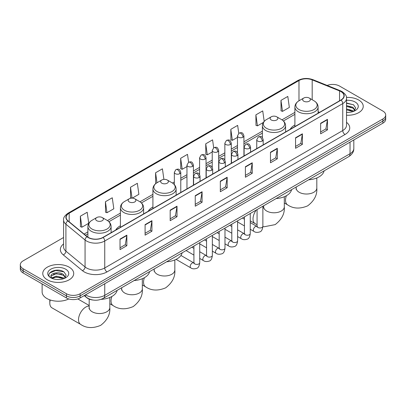<?xml version="1.0" encoding="UTF-8"?>
<svg xmlns="http://www.w3.org/2000/svg" width="406" height="406" viewBox="0 0 406 406"><rect width="100%" height="100%" fill="white"/><g stroke="black" fill="none" stroke-linecap="round" stroke-linejoin="round"><path stroke-width="0.61" d="M120.404 225.761A17.088 9.866 0 0 0 115.71 230.035M152.915 206.989A17.088 9.866 0 0 0 148.22 211.267M294.893 125.018A17.088 9.866 0 0 0 290.199 129.296M92.913 300.029A9.673 5.582 180 0 1 86.798 297.745L84.204 295.609M63.58 237.5L23.132 260.85A9.673 5.582 0 0 0 20.3 264.798L20.3 269.011A9.673 5.582 0 0 0 23.132 272.959L66.447 297.963A9.673 5.582 0 0 0 80.124 297.963L382.868 123.18A9.673 5.582 0 0 0 385.7 119.232L385.7 117.126A9.673 5.582 0 0 1 382.868 121.074A9.673 5.582 0 0 0 385.7 117.126L385.7 115.02A9.673 5.582 0 0 0 382.868 111.071L339.553 86.062A9.673 5.582 0 0 0 327.185 85.427M20.3 264.798A9.673 5.582 0 0 0 23.132 268.747L66.447 293.751A9.673 5.582 0 0 0 80.124 293.751L80.124 295.857L382.868 121.074L80.124 295.857A9.673 5.582 0 0 1 66.447 295.857A9.673 5.582 0 0 0 80.124 295.857L80.124 297.963M23.132 268.747L23.132 270.853L66.447 295.857L23.132 270.853A9.673 5.582 0 0 1 20.3 266.904A9.673 5.582 0 0 0 23.132 270.853L23.132 272.959M358.701 100.013A15.474 8.932 0 0 0 346.46 97.43A15.474 8.932 0 0 1 358.701 100.013A15.474 8.932 0 0 1 363.233 106.331A15.474 8.932 0 0 0 358.701 100.013M69.182 267.168A15.474 8.932 0 0 0 52.318 265.23A15.474 8.932 0 0 0 42.767 273.487A15.474 8.932 0 0 0 47.299 279.8A15.474 8.932 0 0 0 64.163 281.739A15.474 8.932 0 0 0 73.714 273.487A15.474 8.932 0 0 0 69.182 267.168A15.474 8.932 0 0 0 52.318 265.23A15.474 8.932 0 0 0 42.767 273.487A15.474 8.932 0 0 0 47.299 279.8A15.474 8.932 0 0 0 64.163 281.739A15.474 8.932 0 0 0 73.714 273.487A15.474 8.932 0 0 0 69.182 267.168M340.923 91.589A10.317 5.958 180 0 1 343.943 95.801A10.317 5.958 180 0 1 340.923 100.013L102.921 237.419A10.317 5.958 180 0 1 87.178 236.627L68.025 220.834A10.317 5.958 180 0 1 66.158 217.418A10.317 5.958 180 0 1 69.177 213.206L298.978 80.53A10.317 5.958 180 0 1 312.189 79.865L339.543 90.924A10.317 5.958 180 0 1 340.923 91.589M341.101 91.487A10.576 6.105 0 0 0 339.69 90.802L312.341 79.743A10.576 6.105 0 0 0 298.796 80.429L68.995 213.099A10.576 6.105 0 0 0 67.812 220.92L86.965 236.713A10.576 6.105 0 0 0 103.104 237.525L341.101 100.12A10.576 6.105 0 0 0 341.101 91.487M120.019 239.104L120.019 249.634L126.86 245.686L126.86 235.155L120.019 239.104M120.019 247.767L125.287 244.727L126.829 235.505A2.578 1.487 -120 0 0 126.86 235.155M125.241 244.752L126.86 245.686M145.094 224.63L145.094 235.155L151.935 231.207L151.935 220.681L145.094 224.63M145.094 233.288L150.362 230.248L151.905 221.031A2.578 1.487 -120 0 0 151.935 220.681M150.316 230.273L151.935 231.207M170.175 210.151L170.175 220.681L177.011 216.733L177.011 206.202L170.175 210.151M170.175 218.814L175.438 215.769L176.986 206.552A2.578 1.487 -120 0 0 177.011 206.202M175.392 215.799L177.011 216.733M195.25 195.672L195.25 206.202L202.086 202.254L202.086 191.723L195.25 195.672M195.25 204.335L200.518 201.295L202.061 192.074A2.578 1.487 -120 0 0 202.086 191.723M200.473 201.32L202.086 202.254M320.633 123.282L320.633 133.813L327.469 129.864L327.469 119.334L320.633 123.282M320.633 131.945L325.901 128.905L327.444 119.684A2.578 1.487 -120 0 0 327.469 119.334M325.851 128.93L327.469 129.864M295.553 137.761L295.553 148.291L302.394 144.343L302.394 133.813L295.553 137.761M295.553 146.424L300.821 143.379L302.368 134.163A2.578 1.487 -120 0 0 302.394 133.813M300.775 143.409L302.394 144.343M270.477 152.24L270.477 162.77L277.318 158.822L277.318 148.291L270.477 152.24M270.477 160.903L275.745 157.858L277.288 148.642A2.578 1.487 -120 0 0 277.318 148.291M275.699 157.888L277.318 158.822M245.402 166.719L245.402 177.244L252.243 173.296L252.243 162.77L245.402 166.719M245.402 175.377L250.669 172.337L252.212 163.116A2.578 1.487 -120 0 0 252.243 162.77M250.624 172.362L252.243 173.296M220.326 181.193L220.326 191.723L227.167 187.775L227.167 177.244L220.326 181.193M220.326 189.856L225.594 186.816L227.137 177.595A2.578 1.487 -120 0 0 227.167 177.244M225.548 186.841L227.167 187.775M346.521 115.238A15.474 8.932 0 0 0 363.233 106.331A15.474 8.932 0 0 1 346.521 115.238M80.124 293.751L382.868 118.968A9.673 5.582 0 0 0 385.7 115.02M132.26 198.128L138.888 194.301L137.345 183.299L130.504 187.247L130.615 197.717M105.428 201.726L106.971 212.729L113.812 208.78L112.269 197.778L105.428 201.726L105.54 212.191M80.352 216.205L81.895 227.208L88.736 223.259L87.194 212.257L80.352 216.205L80.464 226.67M213.683 147.774L212.577 139.867L205.735 143.815L205.847 154.28M238.764 133.32L237.652 125.388L230.811 129.336L230.923 139.806M264.194 121.364L262.728 110.909L255.887 114.862L255.998 125.327M280.967 100.383L282.51 111.386L289.346 107.438L287.803 96.435L280.967 100.383L281.074 110.848M163.902 179.386L162.42 168.825L155.584 172.773L155.691 183.238M188.607 162.248L187.496 154.346L180.66 158.294L180.771 168.759M180.66 158.294L182.203 169.297L186.963 166.546M182.203 169.297L180.66 168.718M205.735 143.815L207.278 154.818L212.221 151.961M207.278 154.818L205.735 154.239M230.811 129.336L232.354 140.339L237.48 137.38M232.354 140.339L230.811 139.76M255.887 114.862L257.434 125.86L263.382 122.429M257.434 125.86L255.887 125.287M282.51 111.386L280.967 110.808M156.066 183.375L155.584 183.197M155.584 172.773L156.985 182.781M131.727 198.128L130.504 197.671M130.504 187.247L132.031 198.123M106.971 212.729L105.428 212.15M81.895 227.208L80.352 226.629M346.521 112.289L348.444 112.386M346.521 108.945L352.91 110.63L353.763 111.31M346.521 109.782L353.063 111.569M346.521 105.601L352.91 107.285L355.006 110.178M346.521 106.438L352.91 108.123L354.839 110.396M346.521 112.355A10.51 6.07 0 0 0 355.194 110.62A10.51 6.07 0 0 0 355.194 102.043A10.51 6.07 0 0 0 346.521 100.307M354.012 111.208L355.661 107.976L353.575 104.839L346.521 102.962M346.521 103.286L353.433 104.743M346.521 106.626L351.109 107.199M346.521 109.97L351.109 110.544M303.764 101.195A3.867 2.233 0 0 0 309.235 101.195A3.867 2.233 0 0 0 309.235 98.039L314.036 100.815A10.663 6.156 0 0 1 314.036 109.518A10.663 6.156 0 0 1 298.958 109.518A10.663 6.156 0 0 1 298.958 100.815C296.334 102.373 294.979 104.444 294.893 107.027A11.607 6.699 0 0 0 298.293 111.767A11.607 6.699 0 0 0 310.94 113.218A11.607 6.699 0 0 0 318.106 107.027C318.02 104.444 316.665 102.373 314.036 100.815L309.235 98.039A3.867 2.233 0 0 0 303.764 98.039A3.867 2.233 0 0 0 303.764 101.195M308.631 179.802A17.732 10.236 0 0 0 324.1 170.87M271.254 119.968A3.867 2.233 0 0 0 276.725 119.968A3.867 2.233 0 0 0 276.725 116.806L281.531 119.582A10.663 6.156 0 0 1 281.531 128.286A10.663 6.156 0 0 1 266.453 128.286A10.663 6.156 0 0 1 266.448 119.582C263.824 121.14 262.469 123.211 262.383 125.794A11.607 6.699 0 0 0 265.783 130.534A11.607 6.699 0 0 0 278.43 131.986A11.607 6.699 0 0 0 285.596 125.794C285.509 123.211 284.154 121.14 281.531 119.582L276.725 116.806A3.867 2.233 0 0 0 271.254 116.806A3.867 2.233 0 0 0 271.254 119.968M276.121 198.57A17.732 10.236 0 0 0 291.594 189.638M161.781 183.167A3.867 2.233 0 0 0 167.257 183.167A3.867 2.233 0 0 0 167.257 180.01L172.058 182.781A10.663 6.156 0 0 1 172.058 191.49A10.663 6.156 0 0 1 156.98 191.49A10.663 6.156 0 0 1 156.98 182.781C154.356 184.344 152.996 186.415 152.915 188.998A11.607 6.699 0 0 0 156.31 193.733A11.607 6.699 0 0 0 168.962 195.19A11.607 6.699 0 0 0 176.123 188.998C176.042 186.415 174.681 184.344 172.058 182.781L167.257 180.01A3.867 2.233 0 0 0 161.781 180.01A3.867 2.233 0 0 0 161.781 183.167M166.648 261.774A17.732 10.236 0 0 0 182.121 252.842M129.275 201.939A3.867 2.233 0 0 0 134.746 201.939A3.867 2.233 0 0 0 134.746 198.778L139.547 201.554A10.663 6.156 0 0 1 139.552 201.554A10.663 6.156 0 0 1 139.547 210.257A10.663 6.156 0 0 1 124.469 210.257A10.663 6.156 0 0 1 124.469 201.554C121.846 203.112 120.491 205.182 120.404 207.765A11.607 6.699 0 0 0 123.805 212.505A11.607 6.699 0 0 0 136.452 213.957A11.607 6.699 0 0 0 143.617 207.765C143.531 205.182 142.176 203.112 139.552 201.554L134.746 198.778A3.867 2.233 0 0 0 129.275 198.778A3.867 2.233 0 0 0 129.275 201.939M134.142 280.541A17.732 10.236 0 0 0 149.616 271.609M50.237 299.988A10.317 5.958 120 0 0 49.806 303.099L49.806 300.465A7.095 4.096 -60 0 1 49.831 299.851M49.806 303.099A10.317 5.958 120 0 0 51.943 307.824L80.667 324.404A10.317 5.958 -60 0 1 79.084 316.137A10.317 5.958 -60 0 1 85.823 307.048A10.317 5.958 -60 0 1 89.188 306.053M96.765 220.707A3.867 2.233 0 0 0 102.236 220.707A3.867 2.233 0 0 0 102.236 217.545L107.042 220.321A10.663 6.156 0 0 1 107.042 229.025A10.663 6.156 0 0 1 91.964 229.025A10.663 6.156 0 0 1 91.964 220.321C89.335 221.879 87.98 223.95 87.894 226.533A11.607 6.699 0 0 0 91.294 231.273A11.607 6.699 0 0 0 103.946 232.724A11.607 6.699 0 0 0 111.107 226.533C111.021 223.95 109.666 221.879 107.042 220.321L102.236 217.545A3.867 2.233 0 0 0 96.765 217.545A3.867 2.233 0 0 0 96.765 220.707M101.084 299.344A17.732 10.236 0 0 0 117.106 290.376M42.122 283.921L42.122 291.909A16.118 9.308 0 0 0 46.842 298.491A16.118 9.308 0 0 0 68.771 298.953M56.495 279.47L58.921 279.541M51.663 277.927L56.353 276.136L63.392 277.78L64.244 278.465M52.095 278.374L56.353 276.973L63.544 278.724M51.735 278.252L50.983 276.486A7.288 4.207 0 0 0 52.156 278.435M65.483 277.328L63.392 274.441C59.017 271.178 50.019 273.187 50.983 276.486L50.953 276.166M50.999 276.587L51.202 276.044L56.353 273.629L63.392 275.273L65.32 277.547M64.493 278.364L66.137 275.131L64.057 271.99C56.683 266.691 43.579 273.674 51.146 277.958L51.521 278.186M65.67 269.193A10.51 6.07 0 0 0 50.806 269.193A10.51 6.07 0 0 0 50.806 277.775A10.51 6.07 0 0 0 65.67 277.775A10.51 6.07 0 0 0 65.67 269.193M49.608 273.045L55.779 270.513L63.915 271.893M53.465 274.273L55.779 273.857L61.585 274.354M53.465 277.618L55.779 277.197L61.585 277.694M85.641 294.781A12.896 7.445 0 0 0 86.508 295.335A12.896 7.445 0 0 0 104.748 295.335L350.038 153.712A12.896 7.445 0 0 0 353.819 148.449C353.91 151.651 352.205 154.387 348.703 156.665L103.408 298.283A6.45 3.725 60 0 0 104.748 295.335L104.748 283.748M350.038 142.13L350.038 153.712A6.45 3.725 60 0 1 348.703 156.665M85.118 295.081A6.45 4.314 129.5 0 0 86.245 297.177L84.286 295.563M382.868 123.18L382.868 118.968M66.447 297.963L66.447 293.751M346.521 122.333A16.118 9.308 180 0 1 345.024 134.498L107.027 271.903A3.223 1.863 60 0 1 104.748 267.955L342.745 130.549A12.896 7.445 0 0 0 346.521 125.287L346.521 98.328A12.896 7.445 180 0 1 342.745 103.591A3.223 1.863 -120 0 0 341.101 100.12M107.027 271.903A16.118 9.308 180 0 1 84.23 271.903A16.118 9.308 180 0 1 82.423 270.66L63.27 254.872A16.118 9.308 180 0 1 63.58 243.95M86.508 267.955A12.896 7.445 0 0 0 104.748 267.955L104.748 241.002A12.896 7.445 180 0 1 85.062 240.007L65.909 224.213A12.896 7.445 180 0 1 63.58 219.945L63.58 246.899A12.896 7.445 0 0 0 65.909 251.172L85.062 266.96A12.896 7.445 0 0 0 86.508 267.955M346.521 98.328C346.952 96.313 345.47 94.07 342.075 91.589L340.38 90.766A3.223 1.512 112 0 0 339.69 90.802M340.38 90.766L313.031 79.708C307.687 77.82 302.617 78.094 297.821 80.53A3.223 1.863 60 0 1 298.796 80.429M68.995 213.099A3.223 1.863 -120 0 0 68.025 213.206C64.676 215.611 63.194 217.855 63.58 219.945M67.812 220.92A3.223 2.157 129.5 0 0 65.909 224.213L65.909 251.172A3.223 2.157 -50.5 0 1 63.27 254.872M313.031 79.708A3.223 1.512 112 0 0 312.341 79.743M86.965 236.713A3.223 2.157 129.5 0 0 85.062 240.007L85.062 266.96A3.223 2.157 -50.5 0 1 82.423 270.66M103.104 237.525A3.223 1.863 60 0 1 104.748 241.002L342.745 103.591L342.745 130.549A3.223 1.863 60 0 0 345.024 134.498M69.177 213.206L69.177 221.788M339.543 90.924L339.543 100.81M312.189 79.865L312.189 99.744M319.578 112.335L318.106 111.736M298.978 80.53L298.978 100.8M294.893 112.376L281.957 119.841M262.383 131.143L243.93 141.795M237.48 145.521L231.298 149.088M224.853 152.808L218.672 156.381M212.221 160.101L206.04 163.669M199.595 167.394L193.413 170.962M186.963 174.687L180.782 178.254M174.336 181.979L172.489 183.045M152.915 194.347L139.979 201.812M120.404 213.114L107.468 220.58M87.894 231.882L84.088 234.079M220.326 181.528L227.137 177.595M245.402 167.049L252.212 163.116M270.477 152.575L277.288 148.642M295.553 138.096L302.368 134.163M320.633 123.617L327.444 119.684M195.25 196.007L202.061 192.074M170.175 210.486L176.986 206.552M145.094 224.96L151.905 221.031M120.019 239.438L126.829 235.505M316.812 177.965L316.812 188.064A10.317 5.958 180 0 1 313.792 192.277A10.317 5.958 180 0 1 299.202 192.277A10.317 5.958 180 0 1 296.182 188.064L296.045 189.282M316.812 188.064C317.345 194.85 314.295 200.782 307.652 205.857C299.938 209.07 293.274 208.75 287.661 204.898A10.317 5.958 -60 0 1 286.377 195.733M284.307 196.732L284.307 206.837A10.317 5.958 180 0 1 281.282 211.044A10.317 5.958 180 0 1 266.696 211.044A10.317 5.958 180 0 1 263.672 206.837L263.54 208.05M257.069 224.675L255.151 223.665A10.317 5.958 -60 0 1 256.298 210.019M174.834 259.936L174.834 270.036A10.317 5.958 180 0 1 171.814 274.248A10.317 5.958 180 0 1 157.224 274.248A10.317 5.958 180 0 1 154.204 270.036L154.067 271.254M174.834 270.036C175.367 276.821 172.311 282.754 165.673 287.829C157.959 291.041 151.296 290.721 145.683 286.869A10.317 5.958 -60 0 1 144.399 277.704M142.328 278.704L142.328 288.803A10.317 5.958 180 0 1 139.304 293.015A10.317 5.958 180 0 1 124.718 293.015A10.317 5.958 180 0 1 121.693 288.803L121.556 290.021M142.328 288.803C142.861 295.588 139.806 301.521 133.163 306.596C125.449 309.808 118.785 309.494 113.172 305.637A10.317 5.958 -60 0 1 111.889 296.471M109.818 297.471L109.818 307.575A10.317 5.958 180 0 1 106.798 311.788A10.317 5.958 180 0 1 92.208 311.788A10.317 5.958 180 0 1 89.188 307.575L89.051 308.788M262.251 141.039A3.223 1.863 0 0 0 263.195 139.72C261.885 135.589 260.611 136.411 258.358 136.929A3.223 1.863 60 0 1 259.967 137.091A3.223 1.863 -120 0 1 262.251 141.039A3.223 1.863 0 0 1 257.688 141.039A3.223 1.863 0 0 1 256.744 139.72L258.358 136.929M250.243 229.273L253.958 231.42A2.903 1.675 -60 0 1 253.517 229.096A2.903 1.675 -60 0 1 255.41 226.538A2.903 1.675 -60 0 1 255.536 226.467A2.903 1.675 -60 0 1 256.861 226.396L250.243 222.574M257.237 226.685L256.973 226.903L257.069 226.274A2.903 1.675 -0 0 0 257.917 227.456A2.903 1.675 -0 0 0 261.89 227.533A2.903 1.675 -0 0 0 262.87 226.274C262.474 229.644 261.428 231.527 259.738 231.922C257.318 232.658 255.389 232.491 253.958 231.42M249.619 148.332A3.223 1.863 0 0 0 250.563 147.013C249.254 142.876 247.985 143.704 245.726 144.221A3.223 1.863 60 0 1 247.34 144.384A3.223 1.863 -120 0 1 249.619 148.332A3.223 1.863 0 0 1 245.062 148.332A3.223 1.863 0 0 1 244.118 147.013L245.726 144.221M237.611 236.566L241.331 238.713A2.903 1.675 -60 0 1 240.885 236.388A2.903 1.675 -60 0 1 242.783 233.831A2.903 1.675 -60 0 1 242.91 233.76A2.903 1.675 -60 0 1 244.229 233.683L237.611 229.862M244.605 233.978L244.346 234.191L244.437 233.567A2.903 1.675 -0 0 0 245.29 234.749A2.903 1.675 -0 0 0 249.259 234.82A2.903 1.675 -0 0 0 250.243 233.567C249.842 236.937 248.802 238.819 247.112 239.21C244.686 239.951 242.758 239.784 241.331 238.713M236.992 155.62A3.223 1.863 0 0 0 237.936 154.305C236.627 150.169 235.353 150.991 233.1 151.514A3.223 1.863 60 0 1 234.709 151.671A3.223 1.863 -120 0 1 236.992 155.62A3.223 1.863 0 0 1 232.43 155.62A3.223 1.863 0 0 1 231.486 154.305L233.1 151.514M224.985 243.854L228.7 246A2.903 1.675 -60 0 1 228.253 243.676A2.903 1.675 -60 0 1 230.151 241.118A2.903 1.675 -60 0 1 230.278 241.052A2.903 1.675 -60 0 1 231.603 240.976L224.985 237.155M231.973 241.271L231.714 241.484L231.811 240.859A2.903 1.675 -0 0 0 232.658 242.042A2.903 1.675 -0 0 0 236.627 242.113A2.903 1.675 -0 0 0 237.611 240.859C237.216 244.224 236.17 246.107 234.48 246.503C232.054 247.239 230.131 247.071 228.7 246M224.361 162.913A3.223 1.863 0 0 0 225.305 161.598C223.995 157.462 222.727 158.284 220.468 158.807A3.223 1.863 60 0 1 222.082 158.964A3.223 1.863 -120 0 1 224.361 162.913A3.223 1.863 0 0 1 219.803 162.913A3.223 1.863 0 0 1 218.859 161.598L220.468 158.807M212.353 251.147L216.073 253.293A2.903 1.675 -60 0 1 215.627 250.969A2.903 1.675 -60 0 1 217.52 248.411A2.903 1.675 -60 0 1 217.652 248.34A2.903 1.675 -60 0 1 218.971 248.269L212.353 244.448M219.347 248.563L219.088 248.776L219.179 248.147A2.903 1.675 -0 0 0 220.032 249.335A2.903 1.675 -0 0 0 224 249.406A2.903 1.675 -0 0 0 224.985 248.147C224.584 251.517 223.544 253.4 221.854 253.796C219.428 254.532 217.499 254.364 216.073 253.293M211.729 170.205A3.223 1.863 0 0 0 212.673 168.886C211.369 164.755 210.095 165.577 207.842 166.095A3.223 1.863 60 0 1 209.45 166.257A3.223 1.863 -120 0 1 211.729 170.205A3.223 1.863 0 0 1 207.172 170.205A3.223 1.863 0 0 1 206.228 168.886L207.842 166.095M199.722 258.439L203.442 260.586A2.903 1.675 -60 0 1 202.995 258.262A2.903 1.675 -60 0 1 204.893 255.704A2.903 1.675 -60 0 1 205.02 255.633A2.903 1.675 -60 0 1 206.344 255.562L199.722 251.74M206.715 255.851L206.456 256.069L206.547 255.44A2.903 1.675 -0 0 0 207.4 256.628A2.903 1.675 -0 0 0 211.369 256.699A2.903 1.675 -0 0 0 212.353 255.44C211.957 258.81 210.912 260.693 209.222 261.088C206.796 261.824 204.873 261.657 203.442 260.586M199.102 177.498A3.223 1.863 0 0 0 200.046 176.179C198.737 172.042 197.468 172.87 195.21 173.387A3.223 1.863 60 0 1 196.824 173.55A3.223 1.863 -120 0 1 199.102 177.498A3.223 1.863 0 0 1 194.54 177.498A3.223 1.863 0 0 1 193.596 176.179L195.21 173.387M176.082 259.373L190.81 267.879A2.903 1.675 -60 0 1 190.368 265.554A2.903 1.675 -60 0 1 192.261 262.997A2.903 1.675 -60 0 1 192.393 262.926A2.903 1.675 -60 0 1 193.713 262.849L180.939 255.475M194.088 263.144L193.829 263.357L193.921 262.733A2.903 1.675 -0 0 0 194.768 263.915A2.903 1.675 -0 0 0 198.742 263.986A2.903 1.675 -0 0 0 199.722 262.733C199.326 266.103 198.28 267.985 196.595 268.376C194.169 269.117 192.241 268.95 190.81 267.879M242.986 137.208A3.223 1.863 0 0 0 243.93 135.893C242.621 131.757 241.352 132.579 239.093 133.102A3.223 1.863 60 0 1 240.707 133.259A3.223 1.863 -120 0 1 242.986 137.208A3.223 1.863 0 0 1 238.429 137.208A3.223 1.863 0 0 1 237.48 135.893L239.093 133.102M230.354 144.5A3.223 1.863 0 0 0 231.298 143.186C229.994 139.05 228.72 139.872 226.467 140.39A3.223 1.863 60 0 1 228.076 140.552A3.223 1.863 -120 0 1 230.354 144.5A3.223 1.863 0 0 1 225.797 144.5A3.223 1.863 0 0 1 224.853 143.186L226.467 140.39M217.728 151.793A3.223 1.863 0 0 0 218.672 150.474C217.362 146.338 216.093 147.165 213.835 147.682A3.223 1.863 60 0 1 215.449 147.845A3.223 1.863 -120 0 1 217.728 151.793A3.223 1.863 0 0 1 213.165 151.793A3.223 1.863 0 0 1 212.221 150.474L213.835 147.682M205.096 159.081A3.223 1.863 0 0 0 206.04 157.767C204.736 153.63 203.462 154.453 201.203 154.975A3.223 1.863 60 0 1 202.817 155.133A3.223 1.863 -120 0 1 205.096 159.081A3.223 1.863 0 0 1 200.539 159.081A3.223 1.863 0 0 1 199.595 157.767L201.203 154.975M192.469 166.374A3.223 1.863 0 0 0 193.413 165.059C192.104 160.923 190.83 161.745 188.577 162.268A3.223 1.863 60 0 1 190.191 162.425A3.223 1.863 -120 0 1 192.469 166.374A3.223 1.863 0 0 1 187.907 166.374A3.223 1.863 0 0 1 186.963 165.059L188.577 162.268M179.838 173.666A3.223 1.863 0 0 0 180.782 172.352C179.472 168.216 178.204 169.038 175.945 169.556A3.223 1.863 60 0 1 177.559 169.718A3.223 1.863 -120 0 1 179.838 173.666A3.223 1.863 0 0 1 175.28 173.666A3.223 1.863 0 0 1 174.336 172.352L175.945 169.556M103.408 298.283C98.222 300.892 93.035 300.892 87.843 298.283L86.245 297.177M353.819 148.449L353.819 139.948M297.821 80.53L68.025 213.206M294.893 114.335L283.403 120.973M262.383 133.107L243.93 143.76M237.48 147.48L231.298 151.052M224.853 154.772L218.672 158.34M212.221 162.065L206.04 165.633M199.595 169.358L193.413 172.926M186.963 176.646L180.782 180.218M174.336 183.938L173.93 184.172M152.915 196.306L141.42 202.939M120.404 215.073L108.915 221.712M87.894 233.846L85.488 235.236M287.661 204.898L284.307 202.959M318.106 113.188L318.106 107.027M294.893 126.586L294.893 107.027M303.764 98.039L298.958 100.815M296.182 186.988L296.182 188.064M284.307 206.837C284.839 213.622 281.784 219.55 275.141 224.625L264.093 226.771L262.865 226.584M255.151 223.665L250.243 220.828M244.437 217.479L243.904 217.169M285.596 131.955L285.596 125.794M262.383 137.583L262.383 125.794M271.254 116.806L266.448 119.582M263.672 205.756L263.672 206.837M145.683 286.869L142.328 284.931M176.123 195.159L176.123 188.998M152.915 208.557L152.915 188.998M161.781 180.01L156.98 182.781M154.204 268.96L154.204 270.036M113.172 305.637L109.818 303.698M143.617 213.926L143.617 207.765M120.404 227.33L120.404 207.765M129.275 198.778L124.469 201.554M121.693 287.727L121.693 288.803M109.818 307.575C110.351 314.361 107.296 320.288 100.652 325.363C92.938 328.581 86.28 328.261 80.667 324.404M111.107 232.694L111.107 226.533M87.894 237.155L87.894 226.533M96.765 217.545L91.964 220.321M89.188 305.5L77.835 298.943M89.188 299.12L89.188 307.575M257.45 226.624L256.861 226.396M262.87 206.223L262.87 226.274M263.195 144.891L263.195 139.72M244.437 225.924L237.611 221.98M257.069 209.572L257.069 226.274M256.744 148.611L256.744 139.72M244.437 219.22L242.397 218.042M244.818 233.917L244.229 233.683M250.243 213.51L250.243 233.567M250.563 152.179L250.563 147.013M231.811 233.217L224.985 229.273M244.437 216.865L244.437 233.567M244.118 155.904L244.118 147.013M231.811 226.512L229.766 225.335M232.191 241.21L231.603 240.976M237.611 220.803L237.611 240.859M237.936 159.472L237.936 154.305M219.179 240.504L212.353 236.566M231.811 224.153L231.811 240.859M231.486 163.197L231.486 154.305M219.179 233.805L217.134 232.628M219.56 248.502L218.971 248.269M224.985 228.096L224.985 248.147M225.305 166.764L225.305 161.598M206.547 247.797L199.722 243.854M219.179 231.445L219.179 248.147M218.859 170.484L218.859 161.598M206.547 241.098L204.507 239.916M206.933 255.795L206.344 255.562M212.353 235.389L212.353 255.44M212.673 174.057L212.673 168.886M193.921 255.09L186.075 250.558M206.547 238.738L206.547 255.44M206.228 177.777L206.228 168.886M193.921 248.386L191.876 247.208M194.301 263.083L193.713 262.849M199.722 242.676L199.722 262.733M200.046 181.345L200.046 176.179M193.921 246.031L193.921 262.733M193.596 185.07L193.596 176.179M243.93 156.011L243.93 135.893M237.48 152.656L237.48 135.893M231.298 163.303L231.298 143.186M224.853 159.949L224.853 143.186M218.672 170.596L218.672 150.474M212.221 167.242L212.221 150.474M206.04 177.884L206.04 157.767M199.595 174.534L199.595 157.767M193.413 185.177L193.413 165.059M186.963 188.902L186.963 165.059M180.782 192.469L180.782 172.352M174.336 184.588L174.336 172.352"/></g></svg>
